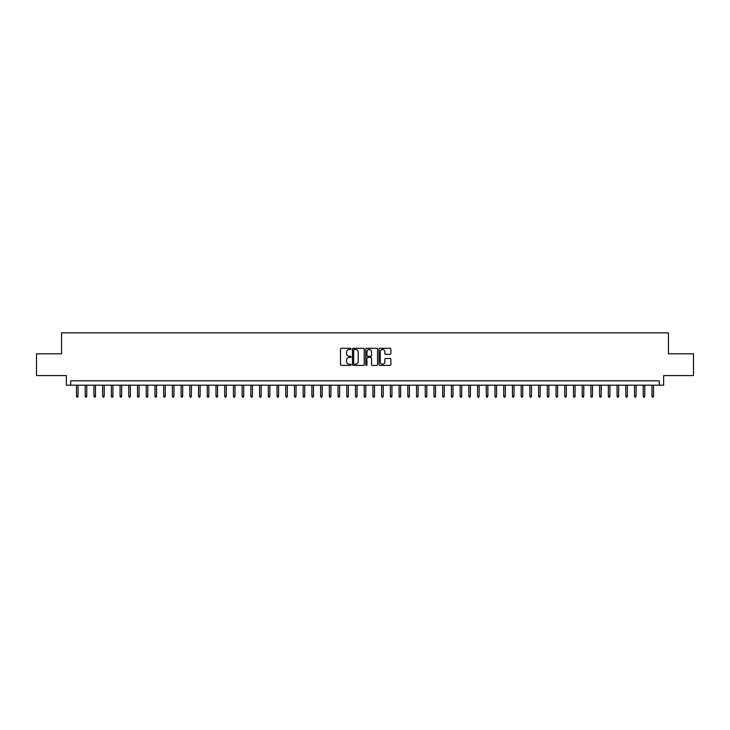 <?xml version="1.0" encoding="UTF-8"?>
<svg xmlns="http://www.w3.org/2000/svg" width="730" height="730" viewBox="0 0 730 730"><rect width="100%" height="100%" fill="white"/><g stroke="black" fill="none" stroke-linecap="round" stroke-linejoin="round"><path stroke-width="1.09" d="M351.048 348.885A0.602 0.602 0 0 0 350.455 348.292L341.357 348.292A0.858 0.858 0 0 0 340.499 349.141L340.499 364.553A0.858 0.858 0 0 0 341.357 365.401L350.455 365.401A0.602 0.602 0 0 0 351.048 364.808A0.602 0.602 0 0 0 350.455 364.206L349.278 364.206A2.737 2.737 0 0 1 346.531 361.469L346.531 360.182A2.737 2.737 0 0 1 349.278 357.445L350.455 357.445A0.602 0.602 0 0 0 351.048 356.851A0.602 0.602 0 0 0 350.455 356.249L349.278 356.249A2.737 2.737 0 0 1 346.531 353.512L346.531 352.225A2.737 2.737 0 0 1 349.278 349.488L350.455 349.488A0.602 0.602 0 0 0 351.048 348.885M390.012 354.324A0.858 0.858 0 0 0 390.869 353.466L390.869 349.141A0.858 0.858 0 0 0 390.012 348.292L379.91 348.292A0.858 0.858 0 0 0 379.062 349.141L379.062 364.553A0.858 0.858 0 0 0 379.91 365.401L390.012 365.401A0.858 0.858 0 0 0 390.869 364.553L390.869 359.333A0.858 0.858 0 0 0 390.012 358.476L385.686 358.476A0.858 0.858 0 0 0 384.838 359.333L384.838 361.916A2.29 2.29 0 0 1 382.547 364.206A2.29 2.29 0 0 1 380.257 361.916L380.257 351.778A2.29 2.29 0 0 1 382.547 349.488A2.29 2.29 0 0 1 384.838 351.778L384.838 353.466A0.858 0.858 0 0 0 385.686 354.324L390.012 354.324M659.281 385.185L663.634 385.185L663.634 375.594L693.5 375.594L693.5 353.795L668.434 353.795L668.434 332.871L61.566 332.871L61.566 353.795L36.5 353.795L36.5 375.594L66.366 375.594L66.366 385.185L659.281 385.185L659.281 380.823L70.719 380.823L70.719 385.185M364.252 349.141A0.858 0.858 0 0 0 363.394 348.292L353.293 348.292A0.858 0.858 0 0 0 352.444 349.141L352.444 364.553A0.858 0.858 0 0 0 353.293 365.401L363.394 365.401A0.858 0.858 0 0 0 364.252 364.553L364.252 349.141M366.606 348.292L376.707 348.292A0.858 0.858 0 0 1 377.556 349.141L377.556 364.553A0.858 0.858 0 0 1 376.707 365.401L372.382 365.401A0.858 0.858 0 0 1 371.524 364.553L371.524 358.302A0.858 0.858 0 0 0 370.667 357.445L367.801 357.445A0.858 0.858 0 0 0 366.944 358.302L366.944 364.808A0.602 0.602 0 0 1 366.351 365.401A0.602 0.602 0 0 1 365.748 364.808L365.748 349.141A0.858 0.858 0 0 1 366.606 348.292M354.242 349.488A0.602 0.602 0 0 0 353.639 350.09L353.639 363.613A0.602 0.602 0 0 0 354.242 364.206L355.483 364.206A2.737 2.737 0 0 0 358.22 361.469L358.22 352.225A2.737 2.737 0 0 0 355.483 349.488L354.242 349.488M371.524 351.823A2.29 2.29 0 0 0 369.234 349.533A2.29 2.29 0 0 0 366.944 351.823L366.944 355.391A0.858 0.858 0 0 0 367.801 356.249L370.667 356.249A0.858 0.858 0 0 0 371.524 355.391L371.524 351.823M78.046 395.998L77.699 397.129L76.823 397.129L76.477 395.998L78.046 395.998L78.046 385.185M76.477 395.998L76.477 385.185M86.77 395.998L86.414 397.129L85.547 397.129L85.2 395.998L86.77 395.998L86.77 385.185M85.2 395.998L85.2 385.185M95.484 395.998L95.137 397.129L94.261 397.129L93.915 395.998L95.484 395.998L95.484 385.185M93.915 395.998L93.915 385.185M104.207 395.998L103.861 397.129L102.985 397.129L102.638 395.998L104.207 395.998L104.207 385.185M102.638 395.998L102.638 385.185M112.922 395.998L112.575 397.129L111.708 397.129L111.352 395.998L112.922 395.998L112.922 385.185M111.352 395.998L111.352 385.185M121.645 395.998L121.299 397.129L120.423 397.129L120.076 395.998L121.645 395.998L121.645 385.185M120.076 395.998L120.076 385.185M130.36 395.998L130.013 397.129L129.146 397.129L128.79 395.998L130.36 395.998L130.36 385.185M128.79 395.998L128.79 385.185M139.083 395.998L138.736 397.129L137.861 397.129L137.514 395.998L139.083 395.998L139.083 385.185M137.514 395.998L137.514 385.185M147.798 395.998L147.451 397.129L146.584 397.129L146.228 395.998L147.798 395.998L147.798 385.185M146.228 395.998L146.228 385.185M156.521 395.998L156.174 397.129L155.298 397.129L154.952 395.998L156.521 395.998L156.521 385.185M154.952 395.998L154.952 385.185M165.245 395.998L164.889 397.129L164.022 397.129L163.675 395.998L165.245 395.998L165.245 385.185M163.675 395.998L163.675 385.185M173.959 395.998L173.612 397.129L172.736 397.129L172.389 395.998L173.959 395.998L173.959 385.185M172.389 395.998L172.389 385.185M182.682 395.998L182.327 397.129L181.46 397.129L181.113 395.998L182.682 395.998L182.682 385.185M181.113 395.998L181.113 385.185M191.397 395.998L191.05 397.129L190.174 397.129L189.827 395.998L191.397 395.998L191.397 385.185M189.827 395.998L189.827 385.185M200.12 395.998L199.774 397.129L198.898 397.129L198.551 395.998L200.12 395.998L200.12 385.185M198.551 395.998L198.551 385.185M208.835 395.998L208.488 397.129L207.612 397.129L207.265 395.998L208.835 395.998L208.835 385.185M207.265 395.998L207.265 385.185M217.558 395.998L217.212 397.129L216.335 397.129L215.989 395.998L217.558 395.998L217.558 385.185M215.989 395.998L215.989 385.185M226.273 395.998L225.926 397.129L225.059 397.129L224.703 395.998L226.273 395.998L226.273 385.185M224.703 395.998L224.703 385.185M234.996 395.998L234.649 397.129L233.773 397.129L233.427 395.998L234.996 395.998L234.996 385.185M233.427 395.998L233.427 385.185M243.71 395.998L243.364 397.129L242.497 397.129L242.141 395.998L243.71 395.998L243.71 385.185M242.141 395.998L242.141 385.185M252.434 395.998L252.087 397.129L251.211 397.129L250.865 395.998L252.434 395.998L252.434 385.185M250.865 395.998L250.865 385.185M261.157 395.998L260.802 397.129L259.935 397.129L259.588 395.998L261.157 395.998L261.157 385.185M259.588 395.998L259.588 385.185M269.872 395.998L269.525 397.129L268.649 397.129L268.302 395.998L269.872 395.998L269.872 385.185M268.302 395.998L268.302 385.185M278.595 395.998L278.24 397.129L277.373 397.129L277.026 395.998L278.595 395.998L278.595 385.185M277.026 395.998L277.026 385.185M287.31 395.998L286.963 397.129L286.087 397.129L285.74 395.998L287.31 395.998L287.31 385.185M285.74 395.998L285.74 385.185M296.033 395.998L295.677 397.129L294.81 397.129L294.464 395.998L296.033 395.998L296.033 385.185M294.464 395.998L294.464 385.185M304.748 395.998L304.401 397.129L303.525 397.129L303.178 395.998L304.748 395.998L304.748 385.185M303.178 395.998L303.178 385.185M313.471 395.998L313.124 397.129L312.248 397.129L311.902 395.998L313.471 395.998L313.471 385.185M311.902 395.998L311.902 385.185M322.185 395.998L321.839 397.129L320.972 397.129L320.616 395.998L322.185 395.998L322.185 385.185M320.616 395.998L320.616 385.185M330.909 395.998L330.562 397.129L329.686 397.129L329.339 395.998L330.909 395.998L330.909 385.185M329.339 395.998L329.339 385.185M339.623 395.998L339.277 397.129L338.41 397.129L338.054 395.998L339.623 395.998L339.623 385.185M338.054 395.998L338.054 385.185M348.347 395.998L348 397.129L347.124 397.129L346.777 395.998L348.347 395.998L348.347 385.185M346.777 395.998L346.777 385.185M357.061 395.998L356.714 397.129L355.848 397.129L355.492 395.998L357.061 395.998L357.061 385.185M355.492 395.998L355.492 385.185M365.785 395.998L365.438 397.129L364.562 397.129L364.215 395.998L365.785 395.998L365.785 385.185M364.215 395.998L364.215 385.185M374.508 395.998L374.152 397.129L373.285 397.129L372.939 395.998L374.508 395.998L374.508 385.185M372.939 395.998L372.939 385.185M383.223 395.998L382.876 397.129L382 397.129L381.653 395.998L383.223 395.998L383.223 385.185M381.653 395.998L381.653 385.185M391.946 395.998L391.59 397.129L390.723 397.129L390.377 395.998L391.946 395.998L391.946 385.185M390.377 395.998L390.377 385.185M400.66 395.998L400.314 397.129L399.438 397.129L399.091 395.998L400.66 395.998L400.66 385.185M399.091 395.998L399.091 385.185M409.384 395.998L409.028 397.129L408.161 397.129L407.815 395.998L409.384 395.998L409.384 385.185M407.815 395.998L407.815 385.185M418.098 395.998L417.752 397.129L416.876 397.129L416.529 395.998L418.098 395.998L418.098 385.185M416.529 395.998L416.529 385.185M426.822 395.998L426.475 397.129L425.599 397.129L425.252 395.998L426.822 395.998L426.822 385.185M425.252 395.998L425.252 385.185M435.536 395.998L435.19 397.129L434.323 397.129L433.967 395.998L435.536 395.998L435.536 385.185M433.967 395.998L433.967 385.185M444.26 395.998L443.913 397.129L443.037 397.129L442.69 395.998L444.26 395.998L444.26 385.185M442.69 395.998L442.69 385.185M452.974 395.998L452.627 397.129L451.76 397.129L451.405 395.998L452.974 395.998L452.974 385.185M451.405 395.998L451.405 385.185M461.698 395.998L461.351 397.129L460.475 397.129L460.128 395.998L461.698 395.998L461.698 385.185M460.128 395.998L460.128 385.185M470.412 395.998L470.065 397.129L469.198 397.129L468.842 395.998L470.412 395.998L470.412 385.185M468.842 395.998L468.842 385.185M479.136 395.998L478.789 397.129L477.913 397.129L477.566 395.998L479.136 395.998L479.136 385.185M477.566 395.998L477.566 385.185M487.859 395.998L487.503 397.129L486.636 397.129L486.289 395.998L487.859 395.998L487.859 385.185M486.289 395.998L486.289 385.185M496.573 395.998L496.227 397.129L495.351 397.129L495.004 395.998L496.573 395.998L496.573 385.185M495.004 395.998L495.004 385.185M505.297 395.998L504.941 397.129L504.074 397.129L503.727 395.998L505.297 395.998L505.297 385.185M503.727 395.998L503.727 385.185M514.011 395.998L513.664 397.129L512.788 397.129L512.442 395.998L514.011 395.998L514.011 385.185M512.442 395.998L512.442 385.185M522.735 395.998L522.388 397.129L521.512 397.129L521.165 395.998L522.735 395.998L522.735 385.185M521.165 395.998L521.165 385.185M531.449 395.998L531.102 397.129L530.226 397.129L529.88 395.998L531.449 395.998L531.449 385.185M529.88 395.998L529.88 385.185M540.173 395.998L539.826 397.129L538.95 397.129L538.603 395.998L540.173 395.998L540.173 385.185M538.603 395.998L538.603 385.185M548.887 395.998L548.54 397.129L547.673 397.129L547.317 395.998L548.887 395.998L548.887 385.185M547.317 395.998L547.317 385.185M557.611 395.998L557.264 397.129L556.388 397.129L556.041 395.998L557.611 395.998L557.611 385.185M556.041 395.998L556.041 385.185M566.325 395.998L565.978 397.129L565.111 397.129L564.755 395.998L566.325 395.998L566.325 385.185M564.755 395.998L564.755 385.185M575.048 395.998L574.702 397.129L573.826 397.129L573.479 395.998L575.048 395.998L575.048 385.185M573.479 395.998L573.479 385.185M583.772 395.998L583.416 397.129L582.549 397.129L582.202 395.998L583.772 395.998L583.772 385.185M582.202 395.998L582.202 385.185M592.486 395.998L592.139 397.129L591.264 397.129L590.917 395.998L592.486 395.998L592.486 385.185M590.917 395.998L590.917 385.185M601.21 395.998L600.854 397.129L599.987 397.129L599.64 395.998L601.21 395.998L601.21 385.185M599.64 395.998L599.64 385.185M609.924 395.998L609.577 397.129L608.701 397.129L608.355 395.998L609.924 395.998L609.924 385.185M608.355 395.998L608.355 385.185M618.648 395.998L618.292 397.129L617.425 397.129L617.078 395.998L618.648 395.998L618.648 385.185M617.078 395.998L617.078 385.185M627.362 395.998L627.015 397.129L626.139 397.129L625.792 395.998L627.362 395.998L627.362 385.185M625.792 395.998L625.792 385.185M636.086 395.998L635.739 397.129L634.863 397.129L634.516 395.998L636.086 395.998L636.086 385.185M634.516 395.998L634.516 385.185M644.8 395.998L644.453 397.129L643.586 397.129L643.23 395.998L644.8 395.998L644.8 385.185M643.23 395.998L643.23 385.185M653.523 395.998L653.177 397.129L652.301 397.129L651.954 395.998L653.523 395.998L653.523 385.185M651.954 395.998L651.954 385.185"/></g></svg>
